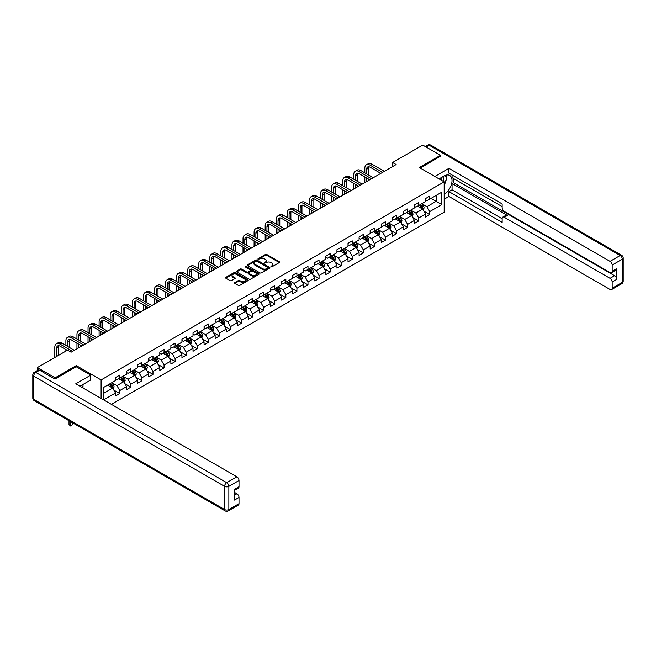 <?xml version="1.0" encoding="UTF-8"?>
<svg xmlns="http://www.w3.org/2000/svg" width="656" height="656" viewBox="0 0 656 656"><rect width="100%" height="100%" fill="white"/><g stroke="black" fill="none" stroke-linecap="round" stroke-linejoin="round"><path stroke-width="0.98" d="M270.961 266.82L271.937 266.82L279.333 262.548A0.984 0.566 0 0 0 279.628 262.146A0.984 0.566 0 0 0 279.333 261.744L266.795 254.503A0.984 0.566 0 0 0 265.401 254.503L258.005 258.776L258.005 259.341L259.932 258.792A3.149 1.82 0 0 1 264.393 258.792L265.442 259.391A3.149 1.82 0 0 1 266.361 260.678A3.149 1.82 0 0 1 265.442 261.965L264.483 263.081L266.41 262.531A3.149 1.82 0 0 1 270.871 262.531L271.92 263.13A3.149 1.82 0 0 1 272.839 264.417A3.149 1.82 0 0 1 271.92 265.705L270.961 266.82L270.961 266.262M234.823 282.58A0.984 0.566 0 0 0 234.536 282.982A0.984 0.566 0 0 0 234.823 283.384L238.341 285.417A0.984 0.566 0 0 0 239.735 285.417L247.952 280.67A0.984 0.566 0 0 0 248.239 280.268A0.984 0.566 0 0 0 247.952 279.866L235.414 272.625A0.984 0.566 0 0 0 234.02 272.625L225.803 277.373A0.984 0.566 0 0 0 225.508 277.775A0.984 0.566 0 0 0 225.803 278.177L230.051 280.629A0.984 0.566 0 0 0 231.445 280.629L234.963 278.595A0.984 0.566 0 0 0 235.25 278.193A0.984 0.566 0 0 0 234.963 277.791L232.855 276.578A2.632 1.525 0 0 1 232.085 275.504A2.632 1.525 0 0 1 233.708 274.093A2.632 1.525 0 0 1 236.578 274.421L244.836 279.194A2.632 1.525 0 0 1 245.606 280.268A2.632 1.525 0 0 1 243.983 281.67A2.632 1.525 0 0 1 241.105 281.342L239.735 280.547A0.984 0.566 0 0 0 238.341 280.547L234.823 282.58L234.823 283.384M76.268 366.786L76.268 365.605L55.112 377.815L37.376 367.565L37.376 370.525M76.268 365.605L101.106 379.939L444.178 181.868L444.178 212.191L111.364 404.342M440.488 156.423L440.488 155.316L419.34 167.526L444.178 181.868M440.488 155.316L422.743 145.074L392.583 162.491L392.583 166.583M37.376 367.565L67.535 350.156L71.086 352.206L396.134 164.541L392.583 162.491M260.006 272.904A0.984 0.566 0 0 0 261.4 272.904L269.616 268.156A0.984 0.566 0 0 0 269.903 267.755A0.984 0.566 0 0 0 269.616 267.353L257.078 260.12A0.984 0.566 0 0 0 255.684 260.12L247.468 264.86A0.984 0.566 0 0 0 247.173 265.262A0.984 0.566 0 0 0 247.468 265.664L260.006 272.904M245.336 266.976L258.776 274.421L250.567 279.161A0.984 0.566 0 0 1 249.173 279.161L236.636 271.92L240.153 269.903L240.153 269.083L236.636 271.117A0.984 0.566 0 0 0 236.34 271.518A0.984 0.566 0 0 0 236.636 271.92L236.636 271.117M240.153 269.903A0.984 0.566 0 0 1 241.547 269.903L241.547 269.083A0.984 0.566 0 0 0 240.153 269.083M241.547 269.083L246.631 272.019A0.984 0.566 0 0 0 248.025 272.019L250.354 270.674A0.984 0.566 0 0 0 250.641 270.272A0.984 0.566 0 0 0 250.354 269.87L245.065 266.812L246.041 266.246L258.784 273.609A0.984 0.566 0 0 1 259.071 274.011A0.984 0.566 0 0 1 258.784 274.413L258.784 273.609M101.106 398.422L101.106 379.939M113.841 390.123L119.769 393.551L119.769 390.558L126.583 386.622L126.583 389.615L130.839 387.155L130.839 384.162L137.653 380.234L137.653 383.219L141.909 380.759L141.909 377.774L148.723 373.838L148.723 376.831L152.987 374.371L152.987 371.378L159.802 367.442L159.802 370.435L164.057 367.975L164.057 364.99L170.872 361.054L170.872 364.047L175.127 361.587L175.127 358.594L181.942 354.658L181.942 357.651L186.197 355.191L186.197 352.206L193.012 348.27L193.012 351.263L197.267 348.803L197.267 345.81L204.082 341.874L204.082 344.867L208.346 342.407L208.346 339.423L215.152 335.487L215.152 338.48L219.416 336.02L219.416 333.027L226.23 329.091L226.23 332.084L230.486 329.624L230.486 326.639L237.3 322.703L237.3 325.696L241.556 323.236L241.556 320.243L248.37 316.307L248.37 319.3L252.626 316.84L252.626 313.847L259.44 309.919L259.44 312.912L263.704 310.452L263.704 307.459L270.51 303.523L270.51 306.516L274.774 304.056L274.774 301.063L281.588 297.135L281.588 300.12L285.844 297.668L285.844 294.675L292.658 290.739L292.658 293.732L296.914 291.272L296.914 288.279L303.728 284.351L303.728 287.336L307.984 284.884L307.984 281.891L314.798 277.955L314.798 280.948L319.054 278.488L319.054 275.495L325.868 271.568L325.868 274.552L330.132 272.101L330.132 269.108L336.946 265.172L336.946 268.165L341.202 265.705L341.202 262.712L348.016 258.784L348.016 261.769L352.272 259.317L352.272 256.324L359.086 252.388L359.086 255.381L363.342 252.921L363.342 249.928L370.156 246L370.156 248.985L374.412 246.533L374.412 243.54L381.226 239.604L381.226 242.597L385.49 240.137L385.49 237.144L392.296 233.208L392.296 236.201L396.56 233.741L396.56 230.756L403.374 226.82L403.374 229.813L407.63 227.353L407.63 224.36L414.444 220.424L414.444 223.417L418.7 220.957L418.7 217.972L425.514 214.036L425.514 217.029L429.77 214.569L429.77 211.576L441.841 204.615L441.841 192.159L436.158 195.431L436.158 201.335L441.841 204.615M119.769 393.551L115.513 396.003L115.513 393.018L103.623 399.881M103.443 399.775L103.443 387.524L115.513 380.554L115.513 377.569L119.769 375.109L119.769 378.102L126.583 374.166L126.583 371.173L130.839 368.713L130.839 371.706L137.653 367.77L137.653 364.785L141.909 362.325L141.909 365.318L148.723 361.382L148.723 358.389L152.987 355.929L152.987 358.922L159.802 354.986L159.802 352.001L164.057 349.541L164.057 352.534L170.872 348.598L170.872 345.605L175.127 343.145L175.127 346.138L181.942 342.202L181.942 339.218L186.197 336.758L186.197 339.751L193.012 335.815L193.012 332.822L197.267 330.362L197.267 333.355L204.082 329.419L204.082 326.434L208.346 323.974L208.346 326.959L215.152 323.031L215.152 320.038L219.416 317.578L219.416 320.571L226.23 316.635L226.23 313.642L230.486 311.19L230.486 314.175L237.3 310.247L237.3 307.254L241.556 304.794L241.556 307.787L248.37 303.851L248.37 300.858L252.626 298.406L252.626 301.391L259.44 297.463L259.44 294.47L263.704 292.01L263.704 295.003L270.51 291.067L270.51 288.074L274.774 285.622L274.774 288.607L281.588 284.679L281.588 281.686L285.844 279.226L285.844 282.219L292.658 278.283L292.658 275.29L296.914 272.839L296.914 275.823L303.728 271.896L303.728 268.903L307.984 266.443L307.984 269.436L314.798 265.5L314.798 262.507L319.054 260.047L319.054 263.04L325.868 259.112L325.868 256.119L330.132 253.659L330.132 256.652L336.946 252.716L336.946 249.723L341.202 247.263L341.202 250.256L348.016 246.32L348.016 243.335L352.272 240.875L352.272 243.868L359.086 239.932L359.086 236.939L363.342 234.479L363.342 237.472L370.156 233.536L370.156 230.551L374.412 228.091L374.412 231.084L381.226 227.148L381.226 224.155L385.49 221.695L385.49 224.688L392.296 220.752L392.296 217.767L396.56 215.307L396.56 218.3L403.374 214.364L403.374 211.371L407.63 208.911L407.63 211.904L414.444 207.968L414.444 204.984L418.7 202.524L418.7 205.517L425.514 201.581L425.514 198.588L429.77 196.128L429.77 199.121L441.841 192.159M118.638 378.758L123.746 381.702L116.932 385.638L111.823 382.686M115.513 378.922L116.932 379.742L119.769 378.102M116.932 385.638L119.769 390.558M123.746 381.702L126.583 386.622M129.708 372.362L134.816 375.314L128.002 379.25L122.893 376.298M126.583 372.526L128.002 373.346L130.839 371.706M128.002 379.25L130.839 384.162M134.816 375.314L137.653 380.234M140.778 365.974L145.886 368.918L139.072 372.854L133.963 369.902M137.653 366.138L139.072 366.95L141.909 365.318M139.072 372.854L141.909 377.774M145.886 368.918L148.723 373.838M151.848 359.578L156.956 362.53L150.142 366.466L145.033 363.514M148.723 359.742L150.142 360.562L152.987 358.922M150.142 366.466L152.987 371.378M156.956 362.53L159.802 367.442M162.918 353.19L168.034 356.134L161.22 360.07L156.103 357.118M159.802 353.354L161.22 354.166L164.057 352.534M161.22 360.07L164.057 364.99M168.034 356.134L170.872 361.054M173.996 346.794L179.104 349.746L172.29 353.674L167.182 350.73M170.872 346.958L172.29 347.778L175.127 346.138M172.29 353.674L175.127 358.594M179.104 349.746L181.942 354.658M185.066 340.398L190.174 343.35L183.36 347.286L178.252 344.334M181.942 340.562L183.36 341.382L186.197 339.751M183.36 347.286L186.197 352.206M190.174 343.35L193.012 348.27M196.136 334.011L201.244 336.963L194.43 340.89L189.322 337.947M193.012 334.175L194.43 334.995L197.267 333.355M194.43 340.89L197.267 345.81M201.244 336.963L204.082 341.874M207.206 327.615L212.314 330.567L205.5 334.503L200.392 331.551M204.082 327.779L205.5 328.599L208.346 326.959M205.5 334.503L208.346 339.423M212.314 330.567L215.152 335.487M218.276 321.227L223.384 324.179L216.578 328.107L211.462 325.163M215.152 321.391L216.578 322.211L219.416 320.571M216.578 328.107L219.416 333.027M223.384 324.179L226.23 329.091M229.346 314.831L234.463 317.783L227.648 321.719L222.54 318.767M226.23 314.995L227.648 315.815L230.486 314.175M227.648 321.719L230.486 326.639M234.463 317.783L237.3 322.703M240.424 308.443L245.533 311.395L238.718 315.323L233.61 312.379M237.3 308.607L238.718 309.427L241.556 307.787M238.718 315.323L241.556 320.243M245.533 311.395L248.37 316.307M251.494 302.047L256.603 304.999L249.788 308.935L244.68 305.983M248.37 302.211L249.788 303.031L252.626 301.391M249.788 308.935L252.626 313.847M256.603 304.999L259.44 309.919M262.564 295.659L267.673 298.611L260.858 302.539L255.75 299.595M259.44 295.823L260.858 296.643L263.704 295.003M260.858 302.539L263.704 307.459M267.673 298.611L270.51 303.523M273.634 289.263L278.743 292.215L271.937 296.151L266.82 293.199M270.51 289.427L271.937 290.247L274.774 288.607M271.937 296.151L274.774 301.063M278.743 292.215L281.588 297.135M284.704 282.875L289.821 285.827L283.007 289.755L277.898 286.803M281.588 283.039L283.007 283.859L285.844 282.219M283.007 289.755L285.844 294.675M289.821 285.827L292.658 290.739M295.782 276.479L300.891 279.431L294.077 283.367L288.968 280.415M292.658 276.643L294.077 277.463L296.914 275.823M294.077 283.367L296.914 288.279M300.891 279.431L303.728 284.351M306.852 270.092L311.961 273.044L305.147 276.971L300.038 274.019M303.728 270.256L305.147 271.076L307.984 269.436M305.147 276.971L307.984 281.891M311.961 273.044L314.798 277.955M317.922 263.696L323.031 266.648L316.217 270.584L311.108 267.632M314.798 263.86L316.217 264.68L319.054 263.04M316.217 270.584L319.054 275.495M323.031 266.648L325.868 271.568M328.992 257.308L334.101 260.252L327.287 264.188L322.178 261.236M325.868 257.472L327.287 258.292L330.132 256.652M327.287 264.188L330.132 269.108M334.101 260.252L336.946 265.172M340.062 250.912L345.179 253.864L338.365 257.8L333.248 254.848M336.946 251.076L338.365 251.896L341.202 250.256M338.365 257.8L341.202 262.712M345.179 253.864L348.016 258.784M351.14 244.524L356.249 247.468L349.435 251.404L344.326 248.452M348.016 244.688L349.435 245.508L352.272 243.868M349.435 251.404L352.272 256.324M356.249 247.468L359.086 252.388M362.21 238.128L367.319 241.08L360.505 245.016L355.396 242.064M359.086 238.292L360.505 239.112L363.342 237.472M360.505 245.016L363.342 249.928M367.319 241.08L370.156 246M373.28 231.74L378.389 234.684L371.575 238.62L366.466 235.668M370.156 231.904L371.575 232.724L374.412 231.084M371.575 238.62L374.412 243.54M378.389 234.684L381.226 239.604M384.35 225.344L389.459 228.296L382.645 232.232L377.536 229.28M381.226 225.508L382.645 226.328L385.49 224.688M382.645 232.232L385.49 237.144M389.459 228.296L392.296 233.208M395.42 218.956L400.529 221.9L393.723 225.836L388.606 222.884M392.296 219.12L393.723 219.932L396.56 218.3M393.723 225.836L396.56 230.756M400.529 221.9L403.374 226.82M406.49 212.56L411.607 215.512L404.793 219.448L399.684 216.496M403.374 212.724L404.793 213.544L407.63 211.904M404.793 219.448L407.63 224.36M411.607 215.512L414.444 220.424M417.569 206.164L422.677 209.116L415.863 213.052L410.754 210.1M414.444 206.328L415.863 207.148L418.7 205.517M415.863 213.052L418.7 217.972M422.677 209.116L425.514 214.036M431.049 198.383L436.158 201.335L426.933 206.656L421.824 203.713M425.514 199.941L426.933 200.761L429.77 199.121M426.933 206.656L429.77 211.576M55.112 377.815L55.112 378.922M103.443 393.428L112.676 388.098L107.559 385.146M112.676 388.098L115.513 393.018M423.85 211.15L429.77 214.569M412.772 217.538L418.7 220.957M401.702 223.934L407.63 227.353M390.632 230.322L396.56 233.741M379.562 236.718L385.49 240.137M368.492 243.105L374.412 246.533M357.422 249.501L363.342 252.921M346.343 255.889L352.272 259.317M335.273 262.285L341.202 265.705M324.203 268.673L330.132 272.101M313.133 275.069L319.054 278.488M302.063 281.457L307.984 284.884M290.985 287.853L296.914 291.272M279.915 294.241L285.844 297.668M268.845 300.637L274.774 304.056M257.775 307.024L263.704 310.452M246.705 313.42L252.626 316.84M235.627 319.816L241.556 323.236M224.557 326.204L230.486 329.624M213.487 332.6L219.416 336.02M202.417 338.988L208.346 342.407M191.347 345.384L197.267 348.803M180.277 351.772L186.197 355.191M169.199 358.168L175.127 361.587M158.129 364.556L164.057 367.975M147.059 370.952L152.987 374.371M135.989 377.339L141.909 380.759M124.919 383.735L130.839 387.155M271.231 266.918L271.92 266.525A3.149 1.82 0 0 0 272.839 265.237L272.839 264.417M266.361 260.678L266.361 261.498A3.149 1.82 0 0 1 265.442 262.785L264.753 263.179M279.333 261.744L279.333 262.548L266.795 255.323A0.984 0.566 0 0 0 265.401 255.323L258.275 259.44M269.608 268.165L257.078 260.932A0.984 0.566 0 0 0 255.684 260.932L247.476 265.672L247.468 264.86M267.878 268.042L267.878 267.476L256.873 261.121L254.881 261.703A3.149 1.82 0 0 0 253.962 262.99A3.149 1.82 0 0 0 254.881 264.278L262.408 268.624A3.149 1.82 0 0 0 266.869 268.624L267.878 268.042L267.878 268.862L268.074 267.755M253.962 262.99L253.962 263.81A3.149 1.82 0 0 0 254.881 265.098L254.881 264.278M267.878 268.862L266.869 269.444A3.149 1.82 0 0 1 262.408 269.444L254.881 265.098M241.547 269.903L246.631 272.839A0.984 0.566 0 0 0 248.025 272.839L250.354 271.494A0.984 0.566 0 0 0 250.641 271.092L250.641 270.272M251.904 275.069A2.632 1.525 0 0 0 254.782 275.397A2.632 1.525 0 0 0 256.406 273.995A2.632 1.525 0 0 0 255.635 272.912L252.724 271.24A0.984 0.566 0 0 0 251.33 271.24L249.001 272.584A0.984 0.566 0 0 0 248.706 272.986A0.984 0.566 0 0 0 249.001 273.388L251.904 275.069L251.904 275.889A2.632 1.525 0 0 0 254.782 276.217A2.632 1.525 0 0 0 256.406 274.815L256.406 273.995M248.706 272.986L248.706 273.806A0.984 0.566 0 0 0 249.001 274.208L249.001 273.388M251.904 275.889L249.001 274.208M245.606 280.268L245.606 281.088A2.632 1.525 0 0 1 243.983 282.49A2.632 1.525 0 0 1 241.105 282.162L239.735 281.367A0.984 0.566 0 0 0 238.341 281.367L234.832 283.392M232.085 275.504L232.085 276.324A2.632 1.525 0 0 0 232.855 277.398L232.855 276.578M234.946 278.603L232.855 277.398M247.943 280.678L235.414 273.445A0.984 0.566 0 0 0 234.02 273.445L225.812 278.185M423.235 210.092L424.079 207.96A2.657 1.533 -120 0 0 423.235 205.697L421.767 203.745M419.217 207.124L418.216 205.795M419.569 205.016L421.029 206.968A2.657 1.533 60 0 1 421.792 208.567L422.644 208.075A2.657 1.533 -120 0 0 421.882 206.476L420.422 204.524M419.75 204.91L421.373 207.075A1.353 0.779 60 0 1 421.628 207.485L422.644 208.075M364.818 172.848L364.818 168.256A7.528 4.346 60 0 1 366.376 164.812L368.155 163.787A7.528 4.346 60 0 1 371.919 164.164L384.35 171.339M366.376 164.812A7.528 4.346 60 0 1 370.14 165.189L382.579 172.364M380.8 173.389L370.14 167.231A5.018 2.895 -120 0 0 367.631 166.985A5.018 2.895 -120 0 0 366.597 169.281L366.597 173.873M368.68 166.755A5.018 2.895 -120 0 0 368.369 168.256L368.369 174.898M366.597 177.973L366.597 181.589M368.369 178.998L368.369 180.564M364.818 182.614L364.818 176.948M443.53 181.499A6.527 3.764 120 0 0 442.57 176.858M441.455 180.293A4.469 2.575 120 0 0 440.537 178.047A4.469 2.575 120 0 0 440.52 178.038M445.055 175.496L446.802 177.981L444.178 184.738M81.647 385.236L83.287 388.139M439.036 178.899L444.038 176.013A11.291 6.519 120 0 1 449.68 175.455A11.291 6.519 120 0 1 451.443 184.41A11.291 6.519 120 0 1 444.178 194.365M444.178 199.203L448.934 196.456L448.934 191.626L502.16 222.351L502.16 218.505A3.009 1.738 -120 0 1 502.791 217.12A3.009 1.738 -120 0 1 504.292 217.275L610.039 278.324L614.582 275.7A3.009 1.738 60 0 1 616.714 279.39L616.714 268.657A3.009 1.738 60 0 1 616.091 270.034L611.548 272.658A3.009 1.738 -120 0 0 612.171 271.281L612.171 265.049A3.009 1.738 -120 0 0 610.039 261.359L620.191 255.504L429.278 145.279L426.187 147.059M453.476 178.514L453.476 182.688L452.058 183.508L452.058 189.822L448.934 191.626M452.058 174.988L452.058 177.694L502.16 206.615M611.548 272.658A3.009 1.738 -120 0 1 610.039 272.511L504.292 211.453A3.009 1.738 -120 0 1 502.16 207.763L502.16 203.918L448.934 173.184L448.934 168.346L610.039 261.359M434.846 176.48L448.934 168.346M448.934 196.456L610.039 289.468A3.009 1.738 -120 0 0 611.548 289.616A3.009 1.738 -120 0 0 612.171 288.238L612.171 282.014A3.009 1.738 -120 0 0 610.039 278.324M440.488 156.177L420.299 168.084M452.058 183.508L507.416 215.471L504.292 217.275M453.476 182.688L614.582 275.7M452.058 189.822L502.16 218.751M502.791 217.12L505.907 215.324A3.009 1.738 60 0 1 507.416 215.471M444.178 185.074A11.291 6.519 120 0 0 446.236 179.449M446.416 177.423A11.291 6.519 120 0 0 446.137 175.127M39.647 370.23L35.809 372.444A3.009 1.738 -120 0 0 34.309 372.296L38.138 370.082A3.009 1.738 60 0 1 39.647 370.23L54.899 379.045L76.194 366.745L90.741 375.15L90.741 379.988L80.663 385.802A11.291 6.519 120 0 0 79.983 386.228M90.741 375.15L75.768 383.793L236.873 476.805A3.009 1.738 60 0 1 239.005 480.495L239.005 486.727A3.009 1.738 60 0 1 238.382 488.105L234.463 490.368M83.009 387.171L83.009 384.449M234.463 495.165L236.873 493.771A3.009 1.738 60 0 1 239.005 497.461L239.005 503.685A3.009 1.738 60 0 1 238.382 505.063L228.231 510.926A3.009 1.738 -120 0 0 228.854 509.548L239.005 503.685M239.005 486.727L234.463 489.343L234.463 500.085L239.005 497.461M236.873 493.771L234.463 492.377M412.165 216.48L413.009 214.356A2.657 1.533 -120 0 0 412.157 212.093L410.697 210.133M408.139 213.512L407.146 212.183M408.499 211.404L409.959 213.364A2.657 1.533 60 0 1 410.722 214.963L411.574 214.471A2.657 1.533 -120 0 0 410.812 212.872L409.344 210.912M408.68 211.298L410.303 213.471A1.353 0.779 60 0 1 410.549 213.881L411.574 214.471M401.095 222.876L401.939 220.744A2.657 1.533 -120 0 0 401.087 218.481L399.627 216.529M397.069 219.908L396.076 218.579M397.421 217.8L398.889 219.752A2.657 1.533 60 0 1 399.652 221.351L400.504 220.859A2.657 1.533 -120 0 0 399.742 219.26L398.274 217.308M397.61 217.694L399.233 219.858A1.353 0.779 60 0 1 399.479 220.268L400.504 220.859M353.748 179.236L353.748 174.652A7.528 4.346 60 0 1 355.306 171.208L357.085 170.183A7.528 4.346 60 0 1 360.849 170.552L373.28 177.735M355.306 171.208A7.528 4.346 60 0 1 359.07 171.577L371.509 178.76M369.73 179.777L359.07 173.627A5.018 2.895 -120 0 0 356.561 173.381A5.018 2.895 -120 0 0 355.519 175.677L355.519 180.261M357.61 173.143A5.018 2.895 -120 0 0 357.299 174.652L357.299 181.286M355.519 184.361L355.519 187.985M357.299 185.386L357.299 186.96M353.748 189.01L353.748 183.336M342.678 185.632L342.678 181.04A7.528 4.346 60 0 1 344.236 177.596L346.007 176.571A7.528 4.346 60 0 1 349.771 176.948L362.21 184.123M344.236 177.596A7.528 4.346 60 0 1 348 177.973L360.431 185.148M358.66 186.173L348 180.015A5.018 2.895 -120 0 0 345.491 179.769A5.018 2.895 -120 0 0 344.449 182.065L344.449 186.657M346.54 179.539A5.018 2.895 -120 0 0 346.229 181.04L346.229 187.682M344.449 190.757L344.449 194.373M346.229 191.782L346.229 193.348M342.678 195.398L342.678 189.732M390.025 229.264L390.869 227.14A2.657 1.533 -120 0 0 390.017 224.877L388.549 222.917M385.999 226.295L385.006 224.967M386.351 224.188L387.819 226.148A2.657 1.533 60 0 1 388.582 227.747L389.426 227.255A2.657 1.533 -120 0 0 388.672 225.656L387.204 223.696M386.54 224.081L388.163 226.254A1.353 0.779 60 0 1 388.409 226.664L389.426 227.255M378.947 235.66L379.791 233.528A2.657 1.533 -120 0 0 378.947 231.265L377.479 229.313M374.929 232.691L373.936 231.363M375.281 230.584L376.749 232.536A2.657 1.533 60 0 1 377.503 234.135L378.356 233.643A2.657 1.533 -120 0 0 377.594 232.044L376.134 230.092M375.47 230.477L377.093 232.642A1.353 0.779 60 0 1 377.339 233.052L378.356 233.643M367.877 242.048L368.721 239.924A2.657 1.533 -120 0 0 367.877 237.661L366.409 235.701M363.859 239.079L362.858 237.751M364.211 236.972L365.671 238.932A2.657 1.533 60 0 1 366.433 240.531L367.286 240.039A2.657 1.533 -120 0 0 366.524 238.44L365.064 236.48M364.392 236.865L366.023 239.038A1.353 0.779 60 0 1 366.269 239.448L367.286 240.039M331.608 192.028L331.608 187.436A7.528 4.346 60 0 1 333.166 183.992L334.937 182.967A7.528 4.346 60 0 1 338.701 183.336L351.14 190.519M333.166 183.992A7.528 4.346 60 0 1 336.93 184.361L349.361 191.544M347.59 192.561L336.93 186.411A5.018 2.895 -120 0 0 334.421 186.165A5.018 2.895 -120 0 0 333.379 188.461L333.379 193.044M335.47 185.927A5.018 2.895 -120 0 0 335.15 187.436L335.15 194.069M333.379 197.144L333.379 200.769M335.15 198.169L335.15 199.744M331.608 201.794L331.608 196.119M320.53 198.415L320.53 193.823A7.528 4.346 60 0 1 322.096 190.379L323.867 189.354A7.528 4.346 60 0 1 327.631 189.732L340.062 196.907M322.096 190.379A7.528 4.346 60 0 1 325.86 190.757L338.291 197.932M336.52 198.957L325.86 192.798A5.018 2.895 -120 0 0 323.351 192.552A5.018 2.895 -120 0 0 322.309 194.848L322.309 199.44M324.4 192.323A5.018 2.895 -120 0 0 324.08 193.823L324.08 200.465M322.309 203.54L322.309 207.157M324.08 204.565L324.08 206.132M320.53 208.182L320.53 202.515M309.46 204.811L309.46 200.219A7.528 4.346 60 0 1 311.018 196.775L312.797 195.75A7.528 4.346 60 0 1 316.561 196.119L328.992 203.303M311.018 196.775A7.528 4.346 60 0 1 314.782 197.144L327.221 204.328M325.442 205.353L314.782 199.194A5.018 2.895 -120 0 0 312.272 198.948A5.018 2.895 -120 0 0 311.239 201.244L311.239 205.836M313.322 198.711A5.018 2.895 -120 0 0 313.01 200.219L313.01 206.853M311.239 209.928L311.239 213.553M313.01 210.953L313.01 212.528M309.46 214.578L309.46 208.903M356.807 248.444L357.651 246.312A2.657 1.533 -120 0 0 356.807 244.048L355.339 242.097M352.78 245.475L351.788 244.147M353.141 243.368L354.601 245.319A2.657 1.533 60 0 1 355.363 246.918L356.216 246.426A2.657 1.533 -120 0 0 355.454 244.827L353.986 242.876M353.322 243.261L354.945 245.426A1.353 0.779 60 0 1 355.191 245.836L356.216 246.426M298.39 211.199L298.39 206.607A7.528 4.346 60 0 1 299.948 203.163L301.727 202.138A7.528 4.346 60 0 1 305.491 202.515L317.922 209.69M299.948 203.163A7.528 4.346 60 0 1 303.712 203.54L316.151 210.715M314.372 211.74L303.712 205.59A5.018 2.895 -120 0 0 301.202 205.336A5.018 2.895 -120 0 0 300.161 207.632L300.161 212.224M302.252 205.107A5.018 2.895 -120 0 0 301.94 206.607L301.94 213.249M300.161 216.324L300.161 219.94M301.94 217.349L301.94 218.924M298.39 220.965L298.39 215.299M345.737 254.831L346.581 252.708A2.657 1.533 -120 0 0 345.728 250.444L344.269 248.485M341.71 251.863L340.718 250.535M342.063 249.756L343.531 251.715A2.657 1.533 60 0 1 344.293 253.314L345.146 252.822A2.657 1.533 -120 0 0 344.384 251.223L342.916 249.264M342.252 249.649L343.875 251.822A1.353 0.779 60 0 1 344.121 252.232L345.146 252.822M287.32 217.595L287.32 213.003A7.528 4.346 60 0 1 288.878 209.559L290.649 208.534A7.528 4.346 60 0 1 294.413 208.903L306.852 216.086M288.878 209.559A7.528 4.346 60 0 1 292.642 209.928L305.073 217.111M303.302 218.136L292.642 211.978A5.018 2.895 -120 0 0 290.132 211.732A5.018 2.895 -120 0 0 289.091 214.028L289.091 218.62M291.182 211.503A5.018 2.895 -120 0 0 290.87 213.003L290.87 219.637M289.091 222.712L289.091 226.336M290.87 223.737L290.87 225.311M287.32 227.361L287.32 221.687M334.667 261.227L335.511 259.104A2.657 1.533 -120 0 0 334.658 256.832L333.199 254.881M330.64 258.259L329.648 256.931M330.993 256.152L332.461 258.103A2.657 1.533 60 0 1 333.223 259.702L334.076 259.21A2.657 1.533 -120 0 0 333.314 257.611L331.846 255.66M331.182 256.045L332.805 258.21A1.353 0.779 60 0 1 333.051 258.62L334.076 259.21M276.25 223.983L276.25 219.399A7.528 4.346 60 0 1 277.808 215.947L279.579 214.922A7.528 4.346 60 0 1 283.343 215.299L295.782 222.474M277.808 215.947A7.528 4.346 60 0 1 281.572 216.324L294.003 223.499M292.232 224.524L281.572 218.374A5.018 2.895 -120 0 0 279.062 218.12A5.018 2.895 -120 0 0 278.021 220.416L278.021 225.008M280.112 217.89A5.018 2.895 -120 0 0 279.792 219.399L279.792 226.033M278.021 229.108L278.021 232.724M279.792 230.133L279.792 231.707M276.25 233.749L276.25 228.083M323.597 267.615L324.433 265.491A2.657 1.533 -120 0 0 323.588 263.228L322.121 261.268M319.57 264.647L318.578 263.318M319.923 262.539L321.391 264.499A2.657 1.533 60 0 1 322.153 266.098L322.998 265.606A2.657 1.533 -120 0 0 322.244 264.007L320.776 262.047M320.112 262.433L321.735 264.606A1.353 0.779 60 0 1 321.981 265.016L322.998 265.606M265.18 230.379L265.18 225.787A7.528 4.346 60 0 1 266.738 222.343L268.509 221.318A7.528 4.346 60 0 1 272.273 221.687L284.704 228.87M266.738 222.343A7.528 4.346 60 0 1 270.502 222.712L282.933 229.895M281.162 230.92L270.502 224.762A5.018 2.895 -120 0 0 267.992 224.516A5.018 2.895 -120 0 0 266.951 226.812L266.951 231.404M269.042 224.286A5.018 2.895 -120 0 0 268.722 225.787L268.722 232.429M266.951 235.496L266.951 239.12M268.722 236.521L268.722 238.095M265.18 240.145L265.18 234.471M312.518 274.011L313.363 271.887A2.657 1.533 -120 0 0 312.518 269.616L311.051 267.664M308.5 271.043L307.5 269.714M308.853 268.935L310.313 270.887A2.657 1.533 60 0 1 311.075 272.486L311.928 271.994A2.657 1.533 -120 0 0 311.165 270.395L309.706 268.443M309.033 268.829L310.665 270.994A1.353 0.779 60 0 1 310.911 271.412L311.928 271.994M254.102 236.767L254.102 232.183A7.528 4.346 60 0 1 255.668 228.731L257.439 227.706A7.528 4.346 60 0 1 261.203 228.083L273.634 235.258M255.668 228.731A7.528 4.346 60 0 1 259.432 229.108L271.863 236.283M270.083 237.308L259.432 231.158A5.018 2.895 -120 0 0 256.922 230.904A5.018 2.895 -120 0 0 255.881 233.2L255.881 237.792M257.964 230.674A5.018 2.895 -120 0 0 257.652 232.183L257.652 238.817M255.881 241.892L255.881 245.516M257.652 242.917L257.652 244.491M254.102 246.533L254.102 240.867M301.448 280.399L302.293 278.275A2.657 1.533 -120 0 0 301.448 276.012L299.981 274.052M297.43 277.431L296.43 276.102M297.783 275.323L299.243 277.283A2.657 1.533 60 0 1 300.005 278.882L300.858 278.39A2.657 1.533 -120 0 0 300.095 276.791L298.636 274.831M297.963 275.217L299.587 277.39A1.353 0.779 60 0 1 299.833 277.8L300.858 278.39M243.032 243.163L243.032 238.571A7.528 4.346 60 0 1 244.59 235.127L246.369 234.102A7.528 4.346 60 0 1 250.133 234.471L262.564 241.654M244.59 235.127A7.528 4.346 60 0 1 248.353 235.496L260.793 242.679M259.013 243.704L248.353 237.546A5.018 2.895 -120 0 0 245.844 237.3A5.018 2.895 -120 0 0 244.811 239.596L244.811 244.188M246.894 237.07A5.018 2.895 -120 0 0 246.582 238.571L246.582 245.213M244.811 248.28L244.811 251.904M246.582 249.305L246.582 250.879M243.032 252.929L243.032 247.255M290.378 286.795L291.223 284.671A2.657 1.533 -120 0 0 290.37 282.4L288.911 280.448M286.352 283.827L285.36 282.498M286.705 281.719L288.173 283.671A2.657 1.533 60 0 1 288.935 285.27L289.788 284.778A2.657 1.533 -120 0 0 289.025 283.179L287.558 281.227M286.893 281.613L288.517 283.777A1.353 0.779 60 0 1 288.763 284.196L289.788 284.778M231.962 249.551L231.962 244.967A7.528 4.346 60 0 1 233.52 241.515L235.299 240.49A7.528 4.346 60 0 1 239.063 240.867L251.494 248.042M233.52 241.515A7.528 4.346 60 0 1 237.283 241.892L249.715 249.067M247.943 250.092L237.283 243.942A5.018 2.895 -120 0 0 234.774 243.688A5.018 2.895 -120 0 0 233.733 245.992L233.733 250.576M235.824 243.458A5.018 2.895 -120 0 0 235.512 244.967L235.512 251.601M233.733 254.676L233.733 258.3M235.512 255.701L235.512 257.275M231.962 259.325L231.962 253.651M279.308 293.191L280.153 291.059A2.657 1.533 -120 0 0 279.3 288.796L277.841 286.836M275.282 290.214L274.29 288.886M275.635 288.107L277.103 290.067A2.657 1.533 60 0 1 277.865 291.666L278.718 291.174A2.657 1.533 -120 0 0 277.955 289.575L276.488 287.615M275.823 288L277.447 290.173A1.353 0.779 60 0 1 277.693 290.583L278.718 291.174M220.892 255.947L220.892 251.355A7.528 4.346 60 0 1 222.45 247.911L224.221 246.886A7.528 4.346 60 0 1 227.985 247.255L240.424 254.438M222.45 247.911A7.528 4.346 60 0 1 226.213 248.28L238.645 255.463M236.873 256.488L226.213 250.33A5.018 2.895 -120 0 0 223.704 250.084A5.018 2.895 -120 0 0 222.663 252.38L222.663 256.972M224.754 249.854A5.018 2.895 -120 0 0 224.442 251.355L224.442 257.997M222.663 261.063L222.663 264.688M224.442 262.088L224.442 263.663M220.892 265.713L220.892 260.038M268.238 299.579L269.083 297.455A2.657 1.533 -120 0 0 268.23 295.184L266.762 293.232M264.212 296.61L263.22 295.282M264.565 294.503L266.033 296.455A2.657 1.533 60 0 1 266.795 298.054L267.64 297.57A2.657 1.533 -120 0 0 266.885 295.963L265.418 294.011M264.753 294.396L266.377 296.561A1.353 0.779 60 0 1 266.623 296.979L267.64 297.57M209.822 262.334L209.822 257.751A7.528 4.346 60 0 1 211.38 254.298L213.151 253.273A7.528 4.346 60 0 1 216.915 253.651L229.346 260.826M211.38 254.298A7.528 4.346 60 0 1 215.143 254.676L227.575 261.851M225.803 262.876L215.143 256.726A5.018 2.895 -120 0 0 212.634 256.471A5.018 2.895 -120 0 0 211.593 258.776L211.593 263.359M213.684 256.242A5.018 2.895 -120 0 0 213.364 257.751L213.364 264.384M211.593 267.459L211.593 271.084M213.364 268.484L213.364 270.059M209.822 272.109L209.822 266.434M257.16 305.975L258.005 303.843A2.657 1.533 -120 0 0 257.16 301.58L255.692 299.628M253.142 302.998L252.142 301.67M253.495 300.891L254.963 302.851A2.657 1.533 60 0 1 255.717 304.45L256.57 303.958A2.657 1.533 -120 0 0 255.807 302.359L254.348 300.399M253.683 300.784L255.307 302.957A1.353 0.779 60 0 1 255.553 303.367L256.57 303.958M198.743 268.73L198.743 264.138A7.528 4.346 60 0 1 200.31 260.694L202.081 259.669A7.528 4.346 60 0 1 205.845 260.038L218.276 267.222M200.31 260.694A7.528 4.346 60 0 1 204.073 261.063L216.505 268.247M214.733 269.272L204.073 263.113A5.018 2.895 -120 0 0 201.564 262.867A5.018 2.895 -120 0 0 200.523 265.163L200.523 269.755M202.614 262.638A5.018 2.895 -120 0 0 202.294 264.138L202.294 270.78M200.523 273.847L200.523 277.472M202.294 274.872L202.294 276.447M198.743 278.497L198.743 272.83M246.09 312.363L246.935 310.239A2.657 1.533 -120 0 0 246.09 307.976L244.622 306.016M242.072 309.394L241.072 308.066M242.425 307.287L243.884 309.238A2.657 1.533 60 0 1 244.647 310.846L245.5 310.354A2.657 1.533 -120 0 0 244.737 308.746L243.278 306.795M242.605 307.18L244.237 309.345A1.353 0.779 60 0 1 244.483 309.763L245.5 310.354M187.673 275.118L187.673 270.534A7.528 4.346 60 0 1 189.231 267.082L191.011 266.065A7.528 4.346 60 0 1 194.775 266.434L207.206 273.609M189.231 267.082A7.528 4.346 60 0 1 192.995 267.459L205.435 274.634M203.655 275.659L192.995 269.509A5.018 2.895 -120 0 0 190.486 269.255A5.018 2.895 -120 0 0 189.453 271.559L189.453 276.143M191.536 269.026A5.018 2.895 -120 0 0 191.224 270.534L191.224 277.168M189.453 280.243L189.453 283.868M191.224 281.268L191.224 282.843M187.673 284.893L187.673 279.218M235.02 318.759L235.865 316.627A2.657 1.533 -120 0 0 235.012 314.363L233.552 312.412M230.994 315.782L230.002 314.454M231.355 313.675L232.814 315.634A2.657 1.533 60 0 1 233.577 317.233L234.43 316.741A2.657 1.533 -120 0 0 233.667 315.142L232.199 313.191M231.535 313.568L233.159 315.741A1.353 0.779 60 0 1 233.405 316.151L234.43 316.741M176.603 281.514L176.603 276.922A7.528 4.346 60 0 1 178.161 273.478L179.941 272.453A7.528 4.346 60 0 1 183.705 272.83L196.136 280.005M178.161 273.478A7.528 4.346 60 0 1 181.925 273.847L194.365 281.03M192.585 282.055L181.925 275.897A5.018 2.895 -120 0 0 179.416 275.651A5.018 2.895 -120 0 0 178.375 277.947L178.375 282.539M180.466 275.422A5.018 2.895 -120 0 0 180.154 276.922L180.154 283.564M178.375 286.631L178.375 290.255M180.154 287.656L180.154 289.23M176.603 291.28L176.603 285.614M223.95 325.146L224.795 323.023A2.657 1.533 -120 0 0 223.942 320.759L222.482 318.8M219.924 322.178L218.932 320.85M220.277 320.071L221.744 322.022A2.657 1.533 60 0 1 222.507 323.629L223.36 323.137A2.657 1.533 -120 0 0 222.597 321.538L221.129 319.579M220.465 319.964L222.089 322.129A1.353 0.779 60 0 1 222.335 322.547L223.36 323.137M165.533 287.902L165.533 283.318A7.528 4.346 60 0 1 167.091 279.866L168.863 278.849A7.528 4.346 60 0 1 172.626 279.218L185.066 286.393M167.091 279.866A7.528 4.346 60 0 1 170.855 280.243L183.286 287.418M181.515 288.443L170.855 282.293A5.018 2.895 -120 0 0 168.346 282.039A5.018 2.895 -120 0 0 167.305 284.343L167.305 288.927M169.396 281.809A5.018 2.895 -120 0 0 169.084 283.318L169.084 289.952M167.305 293.027L167.305 296.651M169.084 294.052L169.084 295.626M165.533 297.676L165.533 292.002M212.88 331.542L213.725 329.41A2.657 1.533 -120 0 0 212.872 327.147L211.404 325.196M208.854 328.566L207.862 327.237M209.207 326.467L210.674 328.418A2.657 1.533 60 0 1 211.437 330.017L212.29 329.525A2.657 1.533 -120 0 0 211.527 327.926L210.059 325.975M209.395 326.352L211.019 328.525A1.353 0.779 60 0 1 211.265 328.935L212.29 329.525M154.463 294.298L154.463 289.706A7.528 4.346 60 0 1 156.021 286.262L157.793 285.237A7.528 4.346 60 0 1 161.556 285.614L173.996 292.789M156.021 286.262A7.528 4.346 60 0 1 159.785 286.631L172.216 293.814M170.445 294.839L159.785 288.681A5.018 2.895 -120 0 0 157.276 288.435A5.018 2.895 -120 0 0 156.235 290.731L156.235 295.323M158.326 288.205A5.018 2.895 -120 0 0 158.006 289.706L158.006 296.348M156.235 299.423L156.235 303.039M158.006 300.44L158.006 302.014M154.463 304.064L154.463 298.398M201.802 337.93L202.647 335.806A2.657 1.533 -120 0 0 201.802 333.543L200.334 331.583M197.784 334.962L196.792 333.633M198.137 332.854L199.604 334.814A2.657 1.533 60 0 1 200.359 336.413L201.212 335.921A2.657 1.533 -120 0 0 200.449 334.322L198.989 332.362M198.325 332.748L199.949 334.921A1.353 0.779 60 0 1 200.195 335.331L201.212 335.921M143.393 300.686L143.393 296.102A7.528 4.346 60 0 1 144.951 292.658L146.723 291.633A7.528 4.346 60 0 1 150.486 292.002L162.918 299.185M144.951 292.658A7.528 4.346 60 0 1 148.715 293.027L161.146 300.202M159.375 301.227L148.715 295.077A5.018 2.895 -120 0 0 146.206 294.831A5.018 2.895 -120 0 0 145.165 297.127L145.165 301.711M147.256 294.593A5.018 2.895 -120 0 0 146.936 296.102L146.936 302.736M145.165 305.811L145.165 309.435M146.936 306.836L146.936 308.41M143.393 310.46L143.393 304.786M190.732 344.326L191.577 342.194A2.657 1.533 -120 0 0 190.732 339.931L189.264 337.979M186.714 341.35L185.714 340.029M187.067 339.25L188.526 341.202A2.657 1.533 60 0 1 189.289 342.801L190.142 342.309A2.657 1.533 -120 0 0 189.379 340.71L187.919 338.758M187.247 339.144L188.879 341.309A1.353 0.779 60 0 1 189.125 341.719L190.142 342.309M132.315 307.082L132.315 302.49A7.528 4.346 60 0 1 133.873 299.046L135.653 298.021A7.528 4.346 60 0 1 139.416 298.398L151.848 305.573M133.873 299.046A7.528 4.346 60 0 1 137.637 299.423L150.076 306.598M148.297 307.623L137.637 301.465A5.018 2.895 -120 0 0 135.128 301.219A5.018 2.895 -120 0 0 134.095 303.515L134.095 308.107M136.177 300.989A5.018 2.895 -120 0 0 135.866 302.49L135.866 309.132M134.095 312.207L134.095 315.823M135.866 313.224L135.866 314.798M132.315 316.848L132.315 311.182M179.662 350.714L180.507 348.59A2.657 1.533 -120 0 0 179.662 346.327L178.194 344.367M175.644 347.746L174.644 346.417M175.997 345.638L177.456 347.598A2.657 1.533 60 0 1 178.219 349.197L179.072 348.705A2.657 1.533 -120 0 0 178.309 347.106L176.841 345.146M176.177 345.532L177.801 347.705A1.353 0.779 60 0 1 178.047 348.115L179.072 348.705M121.245 313.47L121.245 308.886A7.528 4.346 60 0 1 122.803 305.442L124.583 304.417A7.528 4.346 60 0 1 128.346 304.786L140.778 311.969M122.803 305.442A7.528 4.346 60 0 1 126.567 305.811L139.006 312.994M137.227 314.011L126.567 307.861A5.018 2.895 -120 0 0 124.058 307.615A5.018 2.895 -120 0 0 123.025 309.911L123.025 314.495M125.107 307.377A5.018 2.895 -120 0 0 124.796 308.886L124.796 315.52M123.025 318.595L123.025 322.219M124.796 319.62L124.796 321.194M121.245 323.244L121.245 317.57M168.592 357.11L169.437 354.978A2.657 1.533 -120 0 0 168.584 352.715L167.124 350.763M164.566 354.142L163.574 352.813M164.918 352.034L166.386 353.986A2.657 1.533 60 0 1 167.149 355.585L168.002 355.093A2.657 1.533 -120 0 0 167.239 353.494L165.771 351.542M165.107 351.928L166.731 354.092A1.353 0.779 60 0 1 166.977 354.502L168.002 355.093M110.175 319.866L110.175 315.274A7.528 4.346 60 0 1 111.733 311.83L113.504 310.805A7.528 4.346 60 0 1 117.268 311.182L129.708 318.357M111.733 311.83A7.528 4.346 60 0 1 115.497 312.207L127.928 319.382M126.157 320.407L115.497 314.249A5.018 2.895 -120 0 0 112.988 314.003A5.018 2.895 -120 0 0 111.946 316.299L111.946 320.891M114.037 313.773A5.018 2.895 -120 0 0 113.726 315.274L113.726 321.916M111.946 324.991L111.946 328.607M113.726 326.016L113.726 327.582M110.175 329.632L110.175 323.966M157.522 363.498L158.367 361.374A2.657 1.533 -120 0 0 157.514 359.111L156.054 357.151M153.496 360.529L152.504 359.201M153.848 358.422L155.316 360.382A2.657 1.533 60 0 1 156.079 361.981L156.932 361.489A2.657 1.533 -120 0 0 156.169 359.89L154.701 357.93M154.037 358.315L155.661 360.488A1.353 0.779 60 0 1 155.907 360.898L156.932 361.489M99.105 326.262L99.105 321.67A7.528 4.346 60 0 1 100.663 318.226L102.434 317.201A7.528 4.346 60 0 1 106.198 317.57L118.638 324.753M100.663 318.226A7.528 4.346 60 0 1 104.427 318.595L116.858 325.778M115.087 326.795L104.427 320.645A5.018 2.895 -120 0 0 101.918 320.399A5.018 2.895 -120 0 0 100.876 322.695L100.876 327.278M102.967 320.161A5.018 2.895 -120 0 0 102.656 321.67L102.656 328.303M100.876 331.378L100.876 335.003M102.656 332.403L102.656 333.978M99.105 336.028L99.105 330.353M146.452 369.894L147.288 367.762A2.657 1.533 -120 0 0 146.444 365.499L144.976 363.547M142.426 366.925L141.434 365.597M142.778 364.818L144.246 366.77A2.657 1.533 60 0 1 145.009 368.369L145.853 367.877A2.657 1.533 -120 0 0 145.099 366.278L143.631 364.326M142.967 364.711L144.591 366.876A1.353 0.779 60 0 1 144.837 367.286L145.853 367.877M88.035 332.649L88.035 328.057A7.528 4.346 60 0 1 89.593 324.613L91.364 323.588A7.528 4.346 60 0 1 95.128 323.966L107.559 331.141M89.593 324.613A7.528 4.346 60 0 1 93.357 324.991L105.788 332.166M104.017 333.191L93.357 327.032A5.018 2.895 -120 0 0 90.848 326.786A5.018 2.895 -120 0 0 89.806 329.082L89.806 333.674M91.897 326.557A5.018 2.895 -120 0 0 91.578 328.057L91.578 334.699M89.806 337.774L89.806 341.391M91.578 338.799L91.578 340.366M88.035 342.416L88.035 336.749M135.374 376.282L136.218 374.158A2.657 1.533 -120 0 0 135.374 371.895L133.906 369.935M131.356 373.313L130.355 371.985M131.708 371.206L133.176 373.166A2.657 1.533 60 0 1 133.931 374.765L134.783 374.273A2.657 1.533 -120 0 0 134.021 372.674L132.561 370.714M131.889 371.099L133.521 373.272A1.353 0.779 60 0 1 133.767 373.682L134.783 374.273M76.957 339.045L76.957 334.453A7.528 4.346 60 0 1 78.523 331.009L80.294 329.984A7.528 4.346 60 0 1 84.058 330.353L96.489 337.537M78.523 331.009A7.528 4.346 60 0 1 82.287 331.378L94.718 338.562M92.939 339.587L82.287 333.428A5.018 2.895 -120 0 0 79.778 333.182A5.018 2.895 -120 0 0 78.736 335.478L78.736 340.062M80.819 332.945A5.018 2.895 -120 0 0 80.508 334.453L80.508 341.087M78.736 344.162L78.736 347.787M80.508 345.187L80.508 346.762M76.957 348.812L76.957 343.137M124.304 382.678L125.148 380.546A2.657 1.533 -120 0 0 124.304 378.282L122.836 376.331M120.286 379.709L119.285 378.381M120.638 377.602L122.098 379.553A2.657 1.533 60 0 1 122.861 381.152L123.713 380.66A2.657 1.533 -120 0 0 122.951 379.061L121.491 377.11M120.819 377.495L122.442 379.66A1.353 0.779 60 0 1 122.688 380.07L123.713 380.66M65.887 345.433L65.887 340.841A7.528 4.346 60 0 1 67.445 337.397L69.224 336.372A7.528 4.346 60 0 1 72.988 336.749L85.419 343.924M67.445 337.397A7.528 4.346 60 0 1 71.209 337.774L83.648 344.949M81.869 345.974L71.209 339.824A5.018 2.895 -120 0 0 68.7 339.57A5.018 2.895 -120 0 0 67.666 341.866L67.666 346.458M69.749 339.341A5.018 2.895 -120 0 0 69.438 340.841L69.438 347.483M65.887 351.108L65.887 349.533M113.234 389.065L114.078 386.942A2.657 1.533 -120 0 0 113.226 384.678L111.766 382.719M109.208 386.097L108.215 384.769M109.56 383.99L111.028 385.949A2.657 1.533 60 0 1 111.791 387.548L112.643 387.056A2.657 1.533 -120 0 0 111.881 385.457L110.413 383.498M109.749 383.883L111.372 386.056A1.353 0.779 60 0 1 111.618 386.466L112.643 387.056M70.782 421.767L70.782 425.662L72.562 424.637L72.562 422.792M72.562 424.637L70.782 426.113L69.011 424.637L69.011 420.742M69.011 424.637L70.782 426.113M54.817 357.495L54.817 347.237A7.528 4.346 60 0 1 56.375 343.793L58.154 342.768A7.528 4.346 60 0 1 61.918 343.137L74.349 350.32M56.375 343.793A7.528 4.346 60 0 1 60.139 344.162L72.578 351.345M67.248 350.32L60.139 346.212A5.018 2.895 -120 0 0 57.63 345.966A5.018 2.895 -120 0 0 56.588 348.262L56.588 356.47M58.679 345.728A5.018 2.895 -120 0 0 58.368 347.237L58.368 355.445M271.92 266.525L271.92 265.705M264.483 263.081L264.483 262.523M265.442 262.785L265.442 261.965M258.005 259.341L258.005 258.776M265.401 255.323L265.401 254.503M266.795 255.323L266.795 254.503M255.684 260.932L255.684 260.12M257.078 260.932L257.078 260.12M269.616 268.156L269.616 267.353M262.408 269.444L262.408 268.624M266.869 269.444L266.869 268.624M246.631 272.839L246.631 272.019M248.025 272.839L248.025 272.019M250.354 271.494L250.354 270.674M246.041 267.066L246.041 266.246M238.341 281.367L238.341 280.547M239.735 281.367L239.735 280.547M241.105 282.162L241.105 281.342M234.963 278.595L234.963 277.791M225.803 278.177L225.803 277.373M234.02 273.445L234.02 272.625M235.414 273.445L235.414 272.625M247.952 280.67L247.952 279.866M422.415 208.969L424.063 208.018M421.882 206.476L423.235 205.697M419.988 207.567L421.029 206.968M371.919 164.164L370.14 165.189M368.369 168.256L366.597 169.281M612.171 271.281L616.714 268.657M616.714 279.39L612.171 282.014M612.171 288.238L622.314 282.383L622.314 259.194L612.171 265.049M622.314 282.383A3.009 1.738 60 0 1 621.691 283.761A3.009 3.009 0 0 0 623.2 281.153A3.009 1.738 180 0 1 622.314 282.383M622.314 259.194A3.009 1.738 0 0 0 623.2 257.964A3.009 3.009 0 0 0 621.691 255.356A3.009 1.738 -60 0 0 620.191 255.504A3.009 1.738 60 0 1 622.314 259.194M425.309 146.55L427.769 145.132A3.009 1.738 60 0 1 429.278 145.279A3.009 1.738 -60 0 1 430.779 145.132L621.691 255.356M34.309 372.296A3.009 3.009 0 0 0 32.8 374.904A3.009 1.738 180 0 0 33.686 376.134A3.009 1.738 -60 0 1 35.809 372.444L226.722 482.668A3.009 1.738 -60 0 0 224.598 486.358L33.686 376.134L33.686 399.324L224.598 509.548L224.598 486.358A3.009 1.738 -0 0 0 228.854 486.358L228.854 509.548A3.009 1.738 180 0 1 224.598 509.548A3.009 1.738 -60 0 0 225.221 510.926A3.009 3.009 0 0 0 228.231 510.926M239.005 480.495L228.854 486.358A3.009 1.738 -120 0 0 226.722 482.668L236.873 476.805M34.309 400.701A3.009 1.738 -60 0 1 33.686 399.324A3.009 1.738 -0 0 1 32.8 398.094A3.009 3.009 0 0 0 34.309 400.701L225.221 510.926M411.345 215.357L412.993 214.405M410.812 212.872L412.157 212.093M408.918 213.963L409.959 213.364M400.267 221.753L401.923 220.801M399.742 219.26L401.087 218.481M397.848 220.35L398.889 219.752M360.849 170.552L359.07 171.577M357.299 174.652L355.519 175.677M349.771 176.948L348 177.973M346.229 181.04L344.449 182.065M389.197 228.14L390.845 227.189M388.672 225.656L390.017 224.877M386.778 226.746L387.819 226.148M378.127 234.536L379.775 233.585M377.594 232.044L378.947 231.265M375.708 233.134L376.749 232.536M367.057 240.924L368.705 239.973M366.524 238.44L367.877 237.661M364.638 239.53L365.671 238.932M338.701 183.336L336.93 184.361M335.15 187.436L333.379 188.461M327.631 189.732L325.86 190.757M324.08 193.823L322.309 194.848M316.561 196.119L314.782 197.144M313.01 200.219L311.239 201.244M355.987 247.32L357.635 246.369M355.454 244.827L356.807 244.048M353.559 245.918L354.601 245.319M305.491 202.515L303.712 203.54M301.94 206.607L300.161 207.632M344.908 253.708L346.565 252.757M344.384 251.223L345.728 250.444M342.489 252.314L343.531 251.715M294.413 208.903L292.642 209.928M290.87 213.003L289.091 214.028M333.838 260.104L335.495 259.153M333.314 257.611L334.658 256.832M331.419 258.702L332.461 258.103M283.343 215.299L281.572 216.324M279.792 219.399L278.021 220.416M322.768 266.5L324.417 265.541M322.244 264.007L323.588 263.228M320.349 265.098L321.391 264.499M272.273 221.687L270.502 222.712M268.722 225.787L266.951 226.812M311.698 272.888L313.347 271.937M311.165 270.395L312.518 269.616M309.279 271.494L310.313 270.887M261.203 228.083L259.432 229.108M257.652 232.183L255.881 233.2M300.628 279.284L302.277 278.324M300.095 276.791L301.448 276.012M298.201 277.882L299.243 277.283M250.133 234.471L248.353 235.496M246.582 238.571L244.811 239.596M289.558 285.672L291.207 284.72M289.025 283.179L290.37 282.4M287.131 284.278L288.173 283.671M239.063 240.867L237.283 241.892M235.512 244.967L233.733 245.992M278.48 292.068L280.137 291.108M277.955 289.575L279.3 288.796M276.061 290.665L277.103 290.067M227.985 247.255L226.213 248.28M224.442 251.355L222.663 252.38M267.41 298.455L269.058 297.504M266.885 295.963L268.23 295.184M264.991 297.061L266.033 296.455M216.915 253.651L215.143 254.676M213.364 257.751L211.593 258.776M256.34 304.851L257.988 303.892M255.807 302.359L257.16 301.58M253.921 303.449L254.963 302.851M205.845 260.038L204.073 261.063M202.294 264.138L200.523 265.163M245.27 311.239L246.918 310.288M244.737 308.746L246.09 307.976M242.851 309.845L243.884 309.238M194.775 266.434L192.995 267.459M191.224 270.534L189.453 271.559M234.2 317.635L235.848 316.684M233.667 315.142L235.012 314.363M231.773 316.233L232.814 315.634M183.705 272.83L181.925 273.847M180.154 276.922L178.375 277.947M223.122 324.023L224.778 323.072M222.597 321.538L223.942 320.759M220.703 322.629L221.744 322.022M172.626 279.218L170.855 280.243M169.084 283.318L167.305 284.343M212.052 330.419L213.7 329.468M211.527 327.926L212.872 327.147M209.633 329.017L210.674 328.418M161.556 285.614L159.785 286.631M158.006 289.706L156.235 290.731M200.982 336.807L202.63 335.856M200.449 334.322L201.802 333.543M198.563 335.413L199.604 334.814M150.486 292.002L148.715 293.027M146.936 296.102L145.165 297.127M189.912 343.203L191.56 342.252M189.379 340.71L190.732 339.931M187.493 341.801L188.526 341.202M139.416 298.398L137.637 299.423M135.866 302.49L134.095 303.515M178.842 349.591L180.49 348.639M178.309 347.106L179.662 346.327M176.415 348.197L177.456 347.598M128.346 304.786L126.567 305.811M124.796 308.886L123.025 309.911M167.772 355.987L169.42 355.035M167.239 353.494L168.584 352.715M165.345 354.584L166.386 353.986M117.268 311.182L115.497 312.207M113.726 315.274L111.946 316.299M156.694 362.374L158.35 361.423M156.169 359.89L157.514 359.111M154.275 360.98L155.316 360.382M106.198 317.57L104.427 318.595M102.656 321.67L100.876 322.695M145.624 368.77L147.272 367.819M145.099 366.278L146.444 365.499M143.205 367.368L144.246 366.77M95.128 323.966L93.357 324.991M91.578 328.057L89.806 329.082M134.554 375.158L136.202 374.207M134.021 372.674L135.374 371.895M132.135 373.764L133.176 373.166M84.058 330.353L82.287 331.378M80.508 334.453L78.736 335.478M123.484 381.554L125.132 380.603M122.951 379.061L124.304 378.282M121.057 380.152L122.098 379.553M72.988 336.749L71.209 337.774M69.438 340.841L67.666 341.866M112.414 387.942L114.062 386.991M111.881 385.457L113.226 384.678M109.987 386.548L111.028 385.949M61.918 343.137L60.139 344.162M58.368 347.237L56.588 348.262M611.548 289.616L621.691 283.761M623.2 281.153L623.2 257.964M430.779 145.132A3.009 3.009 0 0 0 427.769 145.132M32.8 374.904L32.8 398.094"/></g></svg>
